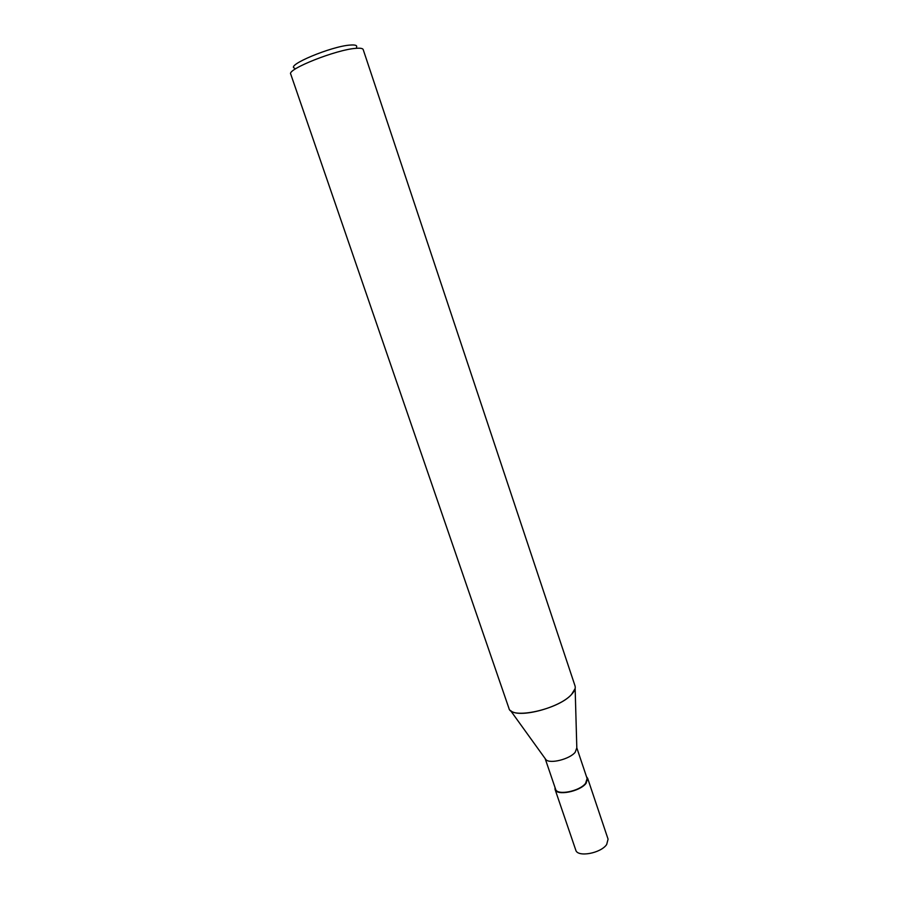 <?xml version="1.0" encoding="UTF-8"?>
<svg xmlns="http://www.w3.org/2000/svg" width="899" height="899" viewBox="0 0 899 899"><rect width="100%" height="100%" fill="white"/><g stroke="black" fill="none" stroke-linecap="round" stroke-linejoin="round"><path stroke-width="1.35" d="M545.142 758.554L555.593 789.198C556.942 795.761 579.552 791.39 585.597 783.321L587.114 778.534L576.81 747.844L575.169 752.294C569.651 759.194 549.986 764.139 545.951 759.689L545.154 758.576M576.855 749.238L575.146 688.555L571.573 694.41C558.515 709.547 510.846 719.874 508.924 708.277L290.725 74.078C286.747 69.29 336.372 49.557 355.869 48.344C360.308 47.962 362.747 48.366 363.185 49.546L575.034 685.903C575.798 688.297 574.641 691.14 571.573 694.41C559.886 707.906 518.015 718.784 510.463 710.446L545.951 759.689M356.498 47.265C357.409 45.411 355.33 44.669 350.25 45.062C331.506 46.164 285.241 65.571 294.647 68.2M586.519 776.758L587.665 778.354L586.092 783.31C579.844 791.659 556.447 796.177 555.054 789.389L554.986 787.423M587.665 778.354L608.072 839.149L606.679 844.521C600.689 853.432 577.405 857.556 575.765 850.083L555.054 789.389"/></g></svg>
